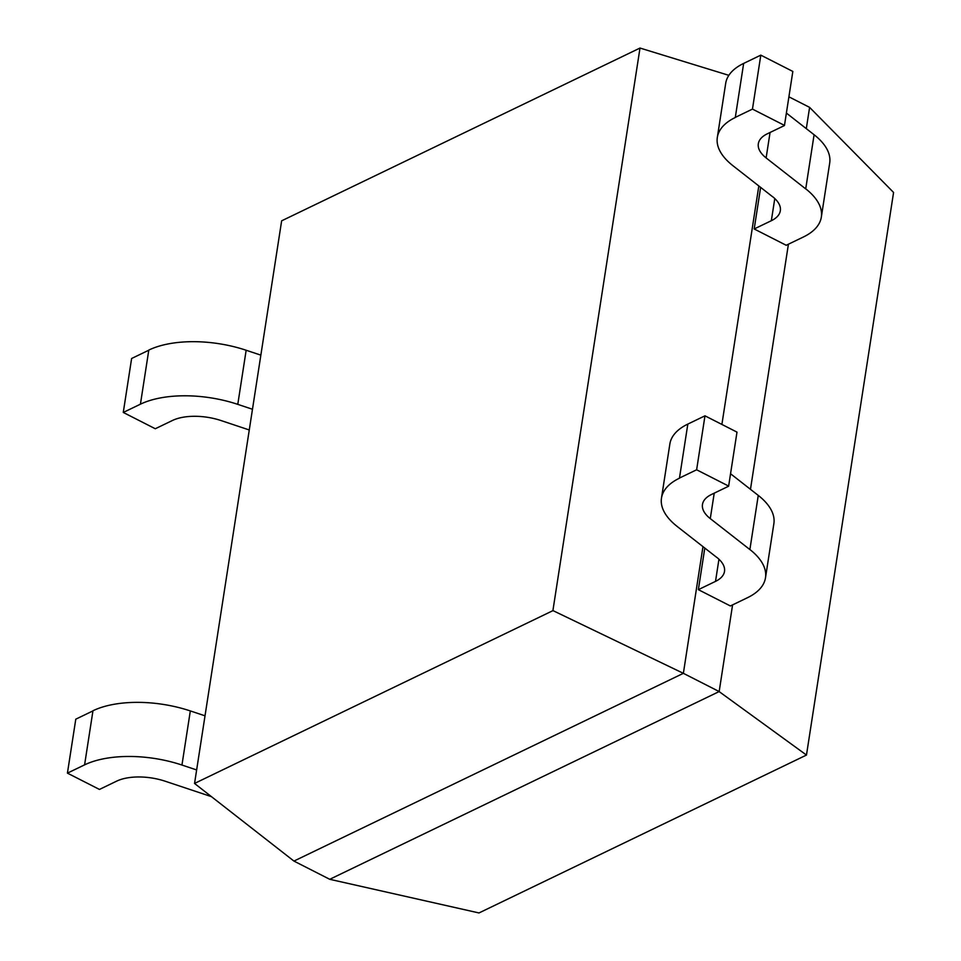 <?xml version="1.0" encoding="UTF-8"?>
<svg xmlns="http://www.w3.org/2000/svg" width="961" height="961" viewBox="0 0 961 961"><rect width="100%" height="100%" fill="white"/><g stroke="black" fill="none" stroke-linecap="round" stroke-linejoin="round"><path stroke-width="1.44" d="M732.582 604.901L719.164 691.56L329.755 879.303L478.986 912.95L806.471 755.058L893.574 192.452L809.57 107.344M750.469 489.329L788.416 244.214M806.303 128.642L809.606 107.368L788.897 96.821M806.471 755.058L719.128 691.584M719.164 691.56L683.367 673.325L702.971 546.641M721.891 424.438L758.818 185.953M329.755 879.303L293.946 861.08L683.367 673.325L552.947 610.595M640.002 48.05L281.645 220.826L194.554 783.431L552.899 610.655L640.002 48.05L728.846 75.33M293.946 861.08L194.494 783.419M196.645 769.941L181.941 765.04A82.97 39.449 -171.2 0 0 84.592 764.86L67.426 773.137L99.451 789.437L116.605 781.161A41.491 19.725 8.8 0 1 165.196 781.221L211.432 796.645M181.953 765.028L190.326 710.924L205.017 715.813M67.426 773.137L75.787 719.176L92.941 710.9M84.592 764.86L92.965 710.756A82.97 39.449 8.8 0 1 190.314 710.936M252.479 409.254L237.775 404.365A82.97 39.449 -171.2 0 0 140.426 404.185L123.272 412.449L155.286 428.75L172.439 420.486A41.491 19.725 8.8 0 1 221.03 420.546L249.271 429.975M140.426 404.185L148.799 350.08A82.97 39.449 8.8 0 1 246.148 350.248L260.851 355.138M123.272 412.449L131.621 358.489L148.775 350.224M760.631 187.383L754.193 228.97L786.206 245.271L803.372 237.007A82.97 39.449 -171.2 0 0 821.331 217.102A82.97 39.449 -171.2 0 0 805.786 188.873M772.56 196.633A41.491 19.725 8.8 0 1 780.332 210.747A41.491 19.725 8.8 0 1 771.347 220.706L754.193 228.97M814.087 134.792L805.714 188.897L766.061 157.88M786.386 113.062L814.147 134.78A82.97 39.449 8.8 0 1 829.703 162.998L821.331 217.102M732.967 165.736L772.488 196.657M752.463 109.098L784.476 125.398L792.837 71.438L760.812 55.137L752.463 109.098L735.309 117.374M766.097 157.88A41.491 19.725 8.8 0 1 758.325 143.766A41.491 19.725 8.8 0 1 767.298 133.807L784.452 125.543M743.658 63.414L735.285 117.506A82.97 39.449 -171.2 0 0 717.326 137.423L725.699 83.319A82.97 39.449 8.8 0 1 743.658 63.414L760.812 55.137M717.326 137.423A82.97 39.449 -171.2 0 0 732.979 165.736M704.797 548.058L698.359 589.658L730.372 605.959L747.526 597.682A82.97 39.449 -171.2 0 0 765.497 577.777A82.97 39.449 -171.2 0 0 749.94 549.56M716.726 557.32A41.491 19.725 8.8 0 1 724.498 571.435A41.491 19.725 8.8 0 1 715.513 581.381L698.359 589.658M758.253 495.468L749.88 549.572L710.227 518.568A41.491 19.725 8.8 0 1 702.479 504.453A41.491 19.725 8.8 0 1 711.464 494.495L728.618 486.218M730.552 473.749L758.313 495.456M677.121 526.424L716.654 557.332M696.629 469.785L728.642 486.086L736.991 432.126L704.978 415.825L696.629 469.785L679.463 478.049M687.824 424.089L679.451 478.194A82.97 39.449 -171.2 0 0 661.48 498.098L669.865 443.994A82.97 39.449 8.8 0 1 687.824 424.089L704.978 415.825M758.325 495.456A82.97 39.449 8.8 0 1 773.869 523.673L765.497 577.777M661.48 498.098A82.97 39.449 -171.2 0 0 677.145 526.412M237.787 404.341L246.16 350.248M774.782 198.543L771.347 220.706M766.133 157.868L770.061 132.486M718.948 559.23L715.513 581.381M710.287 518.556L714.227 493.161"/></g></svg>
